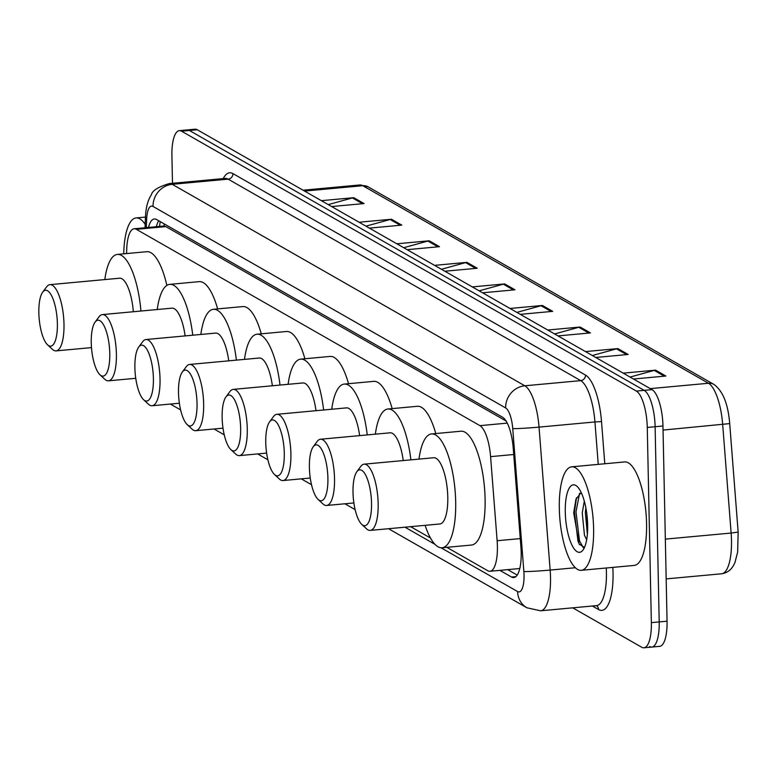 <?xml version="1.0" encoding="UTF-8"?>
<svg xmlns="http://www.w3.org/2000/svg" width="777" height="777" viewBox="0 0 777 777"><rect width="100%" height="100%" fill="white"/><g stroke="black" fill="none" stroke-linecap="round" stroke-linejoin="round"><path stroke-width="1.17" d="M506.099 421.027L165.841 226.602L163.578 226.058L134.13 228.778A31.177 9.946 -95.3 0 0 126.748 248.737L126.564 253.564M446.794 547.329L487.752 570.736A31.177 9.946 -95.3 0 0 489.976 571.28L519.774 568.511M489.976 571.28A31.177 9.946 -95.3 0 0 497.134 540.734L490.588 456.643A31.177 9.946 -95.3 0 0 479.933 425.65L136.354 229.322A31.177 9.946 -95.3 0 0 134.13 228.778M410.635 526.67L430.458 537.995M172.484 183.285L171.911 155.818A31.177 9.946 84.7 0 1 179.332 130.653A31.177 9.946 84.7 0 1 181.565 131.206L636.344 391.074A31.177 9.946 84.7 0 1 647.27 427.447L651.359 622.63A31.177 9.946 84.7 0 1 643.939 647.795A31.177 9.946 84.7 0 1 641.715 647.251L572.736 607.837M179.332 130.653L187.179 129.924A31.177 9.946 84.7 0 1 189.403 130.478L644.191 390.355A31.177 9.946 84.7 0 1 655.118 426.728L659.207 621.911A31.177 9.946 84.7 0 1 651.786 647.076A31.177 9.946 84.7 0 1 649.553 646.522M499.873 570.367L511.538 577.039A31.177 9.946 -95.3 0 0 513.772 577.583A31.177 9.946 -95.3 0 0 520.92 547.037L513.238 448.232A31.177 9.946 -95.3 0 0 502.573 417.239L156.565 219.522A31.177 9.946 -95.3 0 0 154.341 218.978A31.177 9.946 -95.3 0 0 148.475 227.447M517.21 575.067L507.721 569.648M156.323 226.729A31.177 9.946 84.7 0 1 158.741 220.765M651.786 647.076L659.634 646.347A31.177 9.946 84.7 0 0 667.054 621.182L662.966 426A31.177 9.946 84.7 0 0 652.039 389.627L197.251 129.749A31.177 9.946 84.7 0 0 195.027 129.205L187.179 129.924A31.177 9.946 84.7 0 1 189.403 130.478L644.191 390.355A31.177 9.946 84.7 0 1 655.118 426.728L659.207 621.911A31.177 9.946 84.7 0 1 651.786 647.076L643.939 647.795M729.7 423.582L738.15 532.08L731.128 533.051L722.688 424.572A41.569 13.258 -95.3 0 0 708.478 383.255L362.762 185.703A10.392 9.615 -60.3 0 1 368.123 186.839L713.849 384.392A10.392 9.615 119.7 0 0 708.478 383.255L650.291 388.626M547.736 330.031L580.128 327.03L590.423 332.915L558.022 335.907M585.46 351.583L617.861 348.591L628.146 354.467L595.755 357.469M623.193 373.145L655.584 370.153L665.879 376.029L633.478 379.021M434.557 265.355L466.948 262.364L477.243 268.24L444.842 271.231M396.833 243.793L429.225 240.802L439.51 246.678L407.119 249.67M359.1 222.232L391.491 219.24L401.787 225.126L369.396 228.117M321.377 200.68L353.768 197.688L364.054 203.564L331.662 206.556M510.013 308.469L542.404 305.478L552.69 311.354L520.299 314.345M472.28 286.907L504.681 283.916L514.966 289.802L482.575 292.793M479.156 290.841L503.321 284.168A8.314 7.692 -60.3 0 1 504.681 283.916M516.89 312.393L541.045 305.73A8.314 7.692 -60.3 0 1 542.404 305.478M328.253 204.604L352.408 197.931A8.314 7.692 -60.3 0 1 353.768 197.688M365.977 226.165L390.132 219.493A8.314 7.692 -60.3 0 1 391.491 219.24M403.71 247.727L427.865 241.055A8.314 7.692 -60.3 0 1 429.225 240.802M441.433 269.279L465.588 262.607A8.314 7.692 -60.3 0 1 466.948 262.364M630.069 377.068L654.224 370.396A8.314 7.692 -60.3 0 1 655.584 370.153M592.336 355.516L616.501 348.844A8.314 7.692 -60.3 0 1 617.861 348.591M554.613 333.955L578.768 327.282A8.314 7.692 -60.3 0 1 580.128 327.03M123.737 253.826A51.962 16.57 84.7 0 1 136.101 217.929A51.962 16.57 84.7 0 1 145.182 224.368M57.372 323.504A28.059 8.945 84.7 0 1 47.543 344.803A28.059 8.945 84.7 0 1 38.85 312.927A28.059 8.945 84.7 0 1 42.677 292.181A28.059 8.945 84.7 0 1 52.078 296.736A28.059 8.945 84.7 0 1 57.372 323.504M42.677 292.181L46.581 286.907A33.256 10.606 84.7 0 1 49.951 284.654A33.256 10.606 84.7 0 1 63.986 324.038A33.256 10.606 84.7 0 1 56.07 350.883A33.256 10.606 84.7 0 1 52.341 349.271L47.543 344.803M133.333 311.732A33.256 10.606 -95.3 0 0 119.59 278.215L49.951 284.654M104.827 279.584A57.158 18.23 84.7 0 1 117.395 254.419A57.158 18.23 84.7 0 1 140.928 311.033M117.395 254.419L146.814 251.699A57.158 18.23 84.7 0 1 166.861 285.421M109.78 353.457A28.059 8.945 84.7 0 1 99.951 374.747A28.059 8.945 84.7 0 1 91.259 342.871A28.059 8.945 84.7 0 1 95.085 322.134A28.059 8.945 84.7 0 1 104.487 326.68A28.059 8.945 84.7 0 1 109.78 353.457M95.085 322.134L98.99 316.861A33.256 10.606 84.7 0 1 102.36 314.598A33.256 10.606 84.7 0 1 116.395 353.982A33.256 10.606 84.7 0 1 108.479 380.827A33.256 10.606 84.7 0 1 104.749 379.225L99.951 374.747M185.12 335.907A33.256 10.606 -95.3 0 0 171.999 308.158L102.36 314.598M157.236 309.528A57.158 18.23 84.7 0 1 169.794 284.363A57.158 18.23 84.7 0 1 192.745 335.208M169.794 284.363L199.223 281.643A57.158 18.23 84.7 0 1 217.638 308.906M153.399 378.38A28.059 8.945 84.7 0 1 143.57 399.679A28.059 8.945 84.7 0 1 134.887 367.803A28.059 8.945 84.7 0 1 138.714 347.057A28.059 8.945 84.7 0 1 148.106 351.612A28.059 8.945 84.7 0 1 153.399 378.38M138.714 347.057L142.609 341.783A33.256 10.606 84.7 0 1 145.989 339.53A33.256 10.606 84.7 0 1 160.023 378.914A33.256 10.606 84.7 0 1 152.107 405.749A33.256 10.606 84.7 0 1 148.368 404.147L143.57 399.679M228.749 360.839A33.256 10.606 -95.3 0 0 215.627 333.09L145.989 339.53M200.855 334.46A57.158 18.23 84.7 0 1 213.422 309.295A57.158 18.23 84.7 0 1 236.373 360.13M213.422 309.295L242.851 306.575A57.158 18.23 84.7 0 1 261.266 333.828M197.028 403.312A28.059 8.945 84.7 0 1 187.199 424.611A28.059 8.945 84.7 0 1 178.506 392.735A28.059 8.945 84.7 0 1 182.342 371.989A28.059 8.945 84.7 0 1 191.734 376.544A28.059 8.945 84.7 0 1 197.028 403.312M182.342 371.989L186.237 366.715A33.256 10.606 84.7 0 1 189.617 364.452A33.256 10.606 84.7 0 1 203.652 403.836A33.256 10.606 84.7 0 1 195.736 430.681A33.256 10.606 84.7 0 1 191.997 429.079L187.199 424.611M272.368 385.771A33.256 10.606 -95.3 0 0 259.246 358.022L189.617 364.452M244.483 359.382A57.158 18.23 84.7 0 1 257.051 334.217A57.158 18.23 84.7 0 1 280.002 385.062M257.051 334.217L286.47 331.497A57.158 18.23 84.7 0 1 304.895 358.76M240.656 428.244A28.059 8.945 84.7 0 1 230.827 449.543A28.059 8.945 84.7 0 1 222.135 417.657A28.059 8.945 84.7 0 1 225.961 396.921A28.059 8.945 84.7 0 1 235.363 401.466A28.059 8.945 84.7 0 1 240.656 428.244M225.961 396.921L229.866 391.647A33.256 10.606 84.7 0 1 233.236 389.384A33.256 10.606 84.7 0 1 247.271 428.768A33.256 10.606 84.7 0 1 239.355 455.613A33.256 10.606 84.7 0 1 235.625 454.011L230.827 449.543M315.996 410.693A33.256 10.606 -95.3 0 0 302.875 382.954L233.236 389.384M288.112 384.314A57.158 18.23 84.7 0 1 300.68 359.149A57.158 18.23 84.7 0 1 323.63 409.994M300.68 359.149L330.099 356.429A57.158 18.23 84.7 0 1 348.523 383.692M284.285 453.176A28.059 8.945 84.7 0 1 274.456 474.465A28.059 8.945 84.7 0 1 265.763 442.589A28.059 8.945 84.7 0 1 269.59 421.843A28.059 8.945 84.7 0 1 278.992 426.398A28.059 8.945 84.7 0 1 284.285 453.176M269.59 421.843L273.494 416.569A33.256 10.606 84.7 0 1 276.865 414.316A33.256 10.606 84.7 0 1 290.899 453.7A33.256 10.606 84.7 0 1 282.983 480.545A33.256 10.606 84.7 0 1 279.254 478.943L274.456 474.465M359.625 435.625A33.256 10.606 -95.3 0 0 346.503 407.876L276.865 414.316M331.74 409.246A57.158 18.23 84.7 0 1 344.298 384.081A57.158 18.23 84.7 0 1 367.249 434.926M344.298 384.081L373.727 381.361A57.158 18.23 84.7 0 1 392.152 408.615M327.904 478.098A28.059 8.945 84.7 0 1 318.075 499.397A28.059 8.945 84.7 0 1 309.392 467.521A28.059 8.945 84.7 0 1 313.218 446.775A28.059 8.945 84.7 0 1 322.61 451.33A28.059 8.945 84.7 0 1 327.904 478.098M313.218 446.775L317.113 441.501A33.256 10.606 84.7 0 1 320.493 439.238A33.256 10.606 84.7 0 1 334.528 478.632A33.256 10.606 84.7 0 1 326.612 505.468A33.256 10.606 84.7 0 1 322.882 503.865L318.075 499.397M403.253 460.557A33.256 10.606 -95.3 0 0 390.132 432.808L320.493 439.238M375.359 434.168A57.158 18.23 84.7 0 1 387.927 409.003A57.158 18.23 84.7 0 1 410.878 459.848M387.927 409.003L417.356 406.293A57.158 18.23 84.7 0 1 435.771 433.547M371.532 503.03A28.059 8.945 84.7 0 1 361.703 524.329A28.059 8.945 84.7 0 1 353.011 492.443A28.059 8.945 84.7 0 1 356.847 471.707A28.059 8.945 84.7 0 1 366.239 476.252A28.059 8.945 84.7 0 1 371.532 503.03M356.847 471.707L360.742 466.433A33.256 10.606 84.7 0 1 364.122 464.17A33.256 10.606 84.7 0 1 378.156 503.554A33.256 10.606 84.7 0 1 370.24 530.4A33.256 10.606 84.7 0 1 366.501 528.797L361.703 524.329M370.24 530.4L439.869 523.97A33.256 10.606 -95.3 0 0 447.785 497.125A33.256 10.606 -95.3 0 0 433.751 457.74L364.122 464.17M418.988 459.1A57.158 18.23 84.7 0 1 431.556 433.935A57.158 18.23 84.7 0 1 455.681 501.631A57.158 18.23 84.7 0 1 442.074 547.766A57.158 18.23 84.7 0 1 425.106 525.33M431.556 433.935L460.975 431.216A57.158 18.23 84.7 0 1 485.101 498.912A57.158 18.23 84.7 0 1 471.493 545.046L442.074 547.766M593.609 528.37A51.962 16.57 84.7 0 1 581.245 570.308A51.962 16.57 84.7 0 1 559.314 508.77A51.962 16.57 84.7 0 1 571.678 466.822A51.962 16.57 84.7 0 1 593.609 528.37M571.678 466.822L624.64 461.936A51.962 16.57 84.7 0 1 646.571 523.475A51.962 16.57 84.7 0 1 634.207 565.413L581.245 570.308M585.839 507.75L585.353 512.597L587.373 534.265M584.314 501.165L582.245 512.888L584.459 535.198L586.654 539.83M581.206 492.531L575.912 499.31L573.708 512.849L579.098 543.997L584.479 547.445M565.277 512.179A33.887 10.81 84.7 0 1 577.146 486.46A33.887 10.81 84.7 0 1 587.645 524.961A33.887 10.81 84.7 0 1 583.022 550.009A33.887 10.81 84.7 0 1 571.668 544.512A33.887 10.81 84.7 0 1 565.277 512.179M586.82 513.908L587.665 527.845M576.515 497.736L574.436 512.043L577.962 541.074L579.477 544.619M579.603 493.269L575.99 511.897L579.516 540.928L583.372 547.736M164.268 223.922A31.177 28.836 119.7 0 0 164.132 226.049M165.841 226.602L136.354 229.322M507.264 423.125L479.933 425.65M513.723 454.506L490.588 456.643M520.269 538.597L497.134 540.734M440.986 547.766L517.608 591.55A20.785 6.634 -95.3 0 0 524.038 575.135A20.785 6.634 -95.3 0 0 523.863 571.551L512.742 428.593A20.785 6.634 -95.3 0 0 505.633 407.935L153.04 206.459A20.785 6.634 -95.3 0 0 146.639 219.396L146.309 227.651M153.04 206.459A20.785 19.221 -60.3 0 1 172.232 184.314L228.137 179.147A41.569 13.258 -95.3 0 0 225.165 178.419L169.26 183.586A41.569 13.258 84.7 0 1 172.232 184.314L524.825 385.79A41.569 13.258 84.7 0 1 539.034 427.117L550.155 570.065A41.569 13.258 84.7 0 1 550.514 577.243A41.569 13.258 84.7 0 1 540.617 610.8L596.522 605.633A41.569 13.258 -95.3 0 0 606.419 572.086A41.569 13.258 -95.3 0 0 606.264 567.997M575.339 567.744L550.155 570.065A20.785 0.894 175.6 0 1 523.863 571.551M612.83 567.395A46.766 14.918 84.7 0 1 598.562 609.537L592.404 606.021M223.261 178.593A46.766 14.918 84.7 0 1 232.935 173.611L585.528 375.097A46.766 14.918 84.7 0 1 601.515 421.581L604.797 463.762M181.565 131.206L197.251 129.749M651.359 622.63L667.054 621.182M647.27 427.447L662.966 426M636.344 391.074L652.039 389.627M512.742 428.593A20.785 0.894 175.6 0 0 539.034 427.117L594.939 421.95A41.569 13.258 -95.3 0 0 580.73 380.633L228.137 179.147A5.196 4.808 119.7 0 0 232.935 173.611M598.241 464.374L594.939 421.95L601.515 421.581M505.633 407.935A20.785 19.221 -60.3 0 1 524.825 385.79L580.73 380.633A5.196 4.808 119.7 0 0 585.528 375.097M404.972 527.194L434.955 544.327M598.562 609.537A5.196 4.808 119.7 0 0 596.493 605.642M146.639 219.396A20.785 7.566 -177.7 0 1 145.484 216.754L145.046 227.768M388.529 528.71L526.913 607.789A20.785 19.221 -60.3 0 1 517.608 591.55M515.86 576.641L511.538 577.039M713.849 384.392C722.814 390.802 728.098 403.865 729.71 423.601L663.053 430.079M304.565 191.074L362.762 185.703A41.569 13.258 -95.3 0 0 359.79 184.965L368.123 186.839M729.71 423.601L738.15 532.08L737.645 552.136L735.003 562.334C732.255 569.104 727.787 572.921 721.59 573.785A41.569 13.258 -95.3 0 0 731.128 533.051L665.335 539.121M513.422 289.938L503.321 284.168M475.689 268.386L465.588 262.607M437.966 246.824L427.865 241.055M400.242 225.262L390.132 219.493M362.509 203.71L352.408 197.931M551.146 311.499L541.045 305.73M588.879 333.061L578.768 327.282M626.602 354.613L616.501 348.844M664.325 376.175L654.224 370.396M160.237 221.62L159.47 226.437M169.26 183.586C158.314 186.878 152.36 190.588 151.398 194.706C147.834 200.233 145.862 207.585 145.484 216.754M526.913 607.789L540.617 610.8M170.396 404.069L180.623 409.906M214.025 428.991L224.252 434.838M257.643 453.923L267.88 459.77M301.272 478.855L311.499 484.693M344.901 503.778L355.128 509.625M721.59 573.785L666.171 578.904M359.79 184.965L303.049 190.21M136.101 217.929L145.474 217.065M56.07 350.883L91.492 347.61M108.479 380.827L135.752 378.302M152.107 405.749L179.37 403.234M195.736 430.681L222.999 428.166M239.355 455.613L266.628 453.098M282.983 480.545L310.256 478.02M326.612 505.468L353.875 502.952"/></g></svg>

